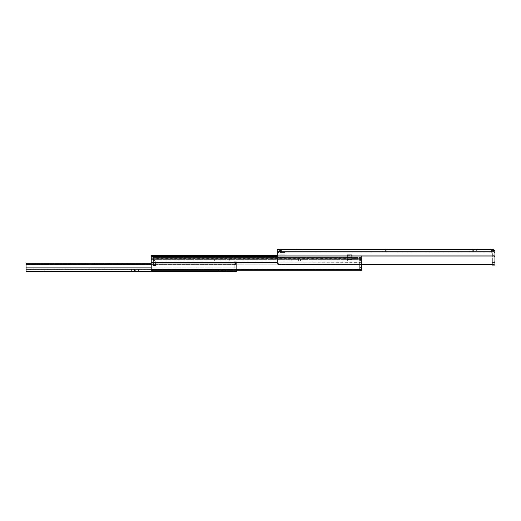 <?xml version="1.0" encoding="UTF-8"?>
<svg xmlns="http://www.w3.org/2000/svg" width="521" height="521" viewBox="0 0 521 521"><rect width="100%" height="100%" fill="white"/><g stroke="black" fill="none" stroke-linecap="round" stroke-linejoin="round"><path stroke-width="0.39" stroke-dasharray="2.6 1.95" d="M302.076 249.396L302.076 252.008L295.98 252.008L302.076 252.008M295.98 249.396L295.98 252.008M389.916 252.008L385.345 252.008L389.916 252.008L389.916 249.396M476.663 252.008L472.749 252.008L476.663 252.008L476.663 249.396M492.996 249.481L493.647 249.748A2.612 2.612 0 0 1 494.95 252.008L494.95 262.46L494.95 252.841L494.95 257.068L492.104 253.434L491.563 252.008L279.438 252.021L277.361 252.854L280.526 252.008L491.563 252.008L492.104 253.434L494.683 256.762L277.263 256.762L277.361 252.854L277.263 261.47L278.351 262.174L277.263 261.47L277.263 256.762L494.683 256.762L494.95 261.47L494.95 252.841L493.719 251.252L277.263 251.252L277.263 263.789L277.263 261.47L277.263 263.789L278.351 264.427L278.351 262.174L278.351 264.427L361.509 264.427L361.509 262.636L277.263 262.864M494.95 262.46L492.338 262.46L492.338 265.072L494.95 265.072L494.95 262.46L492.338 262.46L492.338 253.102L492.338 264.427L493.862 264.427L493.862 262.174L494.95 261.47L493.862 262.174L278.351 262.174L493.862 262.174L493.862 264.427L494.95 263.789L494.95 255.056L277.263 255.056M491.466 249.442L491.466 252.105L491.563 249.396L282.271 249.396L281.548 249.52L281.614 252.008L281.614 249.5L280.526 250.269A2.175 2.175 0 0 0 280.09 251.578L280.09 254.131L280.09 251.578A2.175 2.175 0 0 1 280.526 250.269L281.614 249.5L281.614 252.008L281.614 249.5L280.676 249.396L281.614 249.5M491.563 249.396L493.719 251.252M277.406 249.67L277.263 253.694L277.263 250.028M279.438 249.403L279.438 252.021L279.438 249.403L279.875 249.403L279.875 252.021L279.875 249.403M494.95 255.056L494.95 252.841M382.297 252.008L385.345 252.008L382.297 252.008L382.297 249.396L386.869 249.396L386.869 252.008L386.869 249.396M469.701 252.008L472.749 252.008L469.701 252.008L469.701 249.396L473.615 249.396L473.615 252.008L473.615 249.396M491.251 252.008L493.647 252.008L491.251 252.008A1.088 1.088 0 0 1 492.338 253.102A1.088 1.088 0 0 0 491.251 252.008M285.97 252.008L280.526 252.008L285.97 252.008A1.088 1.088 0 0 0 285.007 252.594A1.088 1.088 0 0 1 285.97 252.008M280.09 257.14L280.09 254.131L280.09 257.778L280.09 257.14L284.883 257.14L285.007 252.594L284.883 254.131L280.09 254.131L284.883 254.131L284.883 257.778L280.09 257.778L284.883 257.778L284.883 257.14L280.09 257.14M229.585 261.067L220.878 261.067L229.585 261.067L229.585 258.891L223.06 258.891L229.585 258.891M307.084 261.067L298.377 261.067L307.084 261.067L307.084 258.891L300.552 258.891L307.084 258.891M153.395 259.979L153.395 261.067L154.483 261.067L153.395 261.067L153.395 265.528L153.395 261.067L156.665 261.067L153.395 261.067L153.395 259.979L154.483 258.891L154.483 261.067L151.871 260.969L154.483 261.067L154.483 258.891L153.395 259.979M154.294 258.735L153.799 257.446L154.294 258.735L347.357 258.735L347.357 258.247L347.357 259.758L347.357 258.735L154.294 258.735M153.395 257.231L151.871 257.231L153.395 257.231L153.395 260.969L153.395 257.231M351.714 258.891L351.714 255.759L351.714 258.891L361.509 258.891L351.714 258.891M347.357 259.582L347.357 261.067L347.357 259.582L351.714 259.582L347.357 259.582M220.878 258.891L214.352 258.891L220.878 258.891L220.878 261.067L214.352 261.067L220.878 261.067L220.878 258.891M298.377 258.891L291.845 258.891L298.377 258.891L298.377 261.067L291.845 261.067L298.377 261.067L298.377 258.891M347.357 258.891L154.405 258.891L347.357 258.891M347.357 258.247L347.357 254.756L347.357 255.759L351.714 255.759L351.714 254.756L351.714 257.263L351.714 254.756L351.714 255.759L347.357 255.759L347.357 257.446L347.357 254.756L347.357 258.247M347.357 261.067L154.405 261.067L347.357 261.067M361.509 261.067L361.509 269.337L361.509 259.373L361.509 261.067L351.714 261.067L361.509 261.067A2.175 2.175 0 0 0 360.421 259.178A2.175 2.175 0 0 1 361.509 261.067L361.509 255.609L361.509 261.067M361.509 269.963A1.088 0.768 180 0 1 360.421 270.731L360.421 269.188A1.088 0.768 0 0 0 361.509 268.419A1.088 0.768 0 0 1 360.421 269.188L152.308 269.188A1.088 0.768 0 0 1 151.22 268.419L151.22 269.963L151.22 269.513L361.509 269.513L361.509 269.963L361.509 258.292L361.509 269.513L361.509 262.864L151.22 262.864L151.22 256.658L277.263 256.658M151.22 256.293L151.871 257.231L151.22 256.293L151.22 260.663L151.22 255.609L277.263 255.609M151.22 258.305L151.22 264.14L151.22 258.318L361.509 258.318L151.22 258.318M151.22 267.976L151.22 264.14L151.22 268.419L151.22 267.976L361.509 267.976L151.22 267.976M360.421 258.891L359.327 258.891L360.421 258.891L360.421 261.067L358.24 261.067L360.421 261.067L360.421 259.178L359.327 258.891L360.421 259.178L360.421 261.067L360.421 258.891M361.509 264.14L151.22 264.14L361.509 264.14M360.421 270.731L360.421 269.188L152.308 269.188L152.308 270.731A1.088 0.768 180 0 1 151.22 269.963L151.22 268.419A1.088 0.768 0 0 0 152.308 269.188L152.308 270.731L236.339 270.731L236.339 264.31L236.339 269.396L26.05 269.429L26.05 264.746L26.05 269.142L236.339 269.142L236.339 264.746L26.05 264.746L26.05 264.31A1.088 1.088 0 0 1 27.138 263.222L26.05 264.746L236.339 264.746L236.339 264.31L26.05 264.31L27.138 263.222L235.251 263.222A1.088 1.088 0 0 1 236.339 264.31L235.251 263.222L27.138 263.222M151.22 269.513L151.22 262.864M155.577 264.44L155.577 262.154A1.088 1.088 0 0 1 156.665 261.067A1.088 1.088 0 0 0 155.577 262.154L155.577 265.528L153.395 265.528L155.577 265.528L155.577 264.44L155.577 265.528L153.395 265.528L155.577 265.528L155.577 264.44L153.395 264.44M359.327 267.599L359.327 262.154A1.088 1.088 0 0 0 358.24 261.067A1.088 1.088 0 0 1 359.327 262.154L359.327 269.337L361.509 269.337L359.327 269.337L359.327 267.599L361.509 267.599L359.327 267.599M351.714 256.931L347.357 256.931L351.714 256.931M351.714 259.758L347.357 259.758L351.714 259.758M351.714 254.756L347.357 254.756L351.714 254.756M351.714 257.582L347.357 257.582L351.714 257.569M50.869 269.429L44.773 269.429L50.869 269.429L50.869 271.604M44.773 269.429L44.773 271.604M138.378 269.429L131.409 269.429L138.378 269.429L138.378 271.604M225.45 269.429L218.488 269.429L225.45 269.429L225.45 271.604M233.069 269.429L26.05 269.429L234.157 269.429L233.069 269.429L234.157 268.335L233.069 269.429M26.05 267.879L26.05 271.604L236.339 271.604L236.339 269.396L234.157 269.396L236.339 269.396L236.339 271.604L236.339 267.879L26.05 267.879L26.05 264.31M236.339 264.915L236.339 269.429L236.339 261.809L236.339 264.915L234.157 264.915L234.157 268.335L234.157 264.349L234.157 264.915L236.339 264.915M235.251 263.222L236.339 264.31A1.088 1.088 0 0 0 235.251 263.222M151.22 267.879L236.339 267.879L236.339 264.31L151.22 264.31M131.409 269.429L131.409 271.604L135.33 271.604L135.33 269.429L135.33 271.604M218.488 269.429L218.488 271.604L222.402 271.604L222.402 269.429L222.402 271.604M234.157 271.604L234.157 269.396L234.157 271.604A2.175 2.175 0 0 0 236.339 269.429L234.157 269.429L236.339 269.429A2.175 2.175 0 0 1 234.157 271.604L236.339 271.604M234.157 262.46L234.157 264.349L234.157 261.809L236.339 261.809L234.157 261.809L234.157 262.46L236.339 262.46L234.157 262.46M234.157 261.868L236.339 261.809L234.157 261.809L234.157 262.897L234.157 261.868L236.339 261.868L234.157 261.868M491.759 252.854L277.361 252.854L491.759 252.854M280.526 250.269L280.526 252.008L280.526 250.269M285.007 252.594L280.09 252.594L285.007 252.594M492.104 249.917L492.104 253.434L492.104 249.917M493.647 251.161L493.647 249.748M472.749 249.396L472.749 252.008L472.749 249.396M385.345 249.396L385.345 252.008L385.345 249.396M223.06 258.891L223.06 261.067L223.06 258.891M300.552 258.891L300.552 261.067L300.552 258.891M347.357 257.446L153.799 257.446L347.357 257.446M361.509 258.735L351.714 258.735L361.509 258.735M361.509 257.446L351.714 257.446L361.509 257.446M151.22 256.931L277.263 256.931M151.22 262.636L277.263 262.636M361.509 259.373L151.22 259.373L361.509 259.373M151.871 257.231L151.871 260.969L151.871 257.231M155.577 265.28L153.395 265.28L155.577 265.28M351.714 258.807L347.357 258.807L351.714 258.807M351.714 256.026L347.357 256.026L351.714 256.026M351.714 257.263L347.357 257.263L351.714 257.263M234.157 264.349L236.339 264.349L234.157 264.349M221.536 269.429L221.536 271.604L221.536 269.429M134.457 269.429L134.457 271.604L134.457 269.429M282.271 249.396L280.676 249.396M361.509 258.292L151.22 258.292L361.509 258.292M359.327 258.891L359.327 261.067L359.327 258.891M291.845 258.891L291.845 261.067M214.352 258.891L214.352 261.067M233.87 269.429L233.87 271.604L233.87 269.429M234.157 262.897L236.339 262.897"/><path stroke-width="0.78" d="M302.076 249.396L295.98 249.396L302.076 249.396M386.869 249.396L382.297 249.396M473.615 249.396L469.701 249.396M494.95 252.841L493.719 251.252L277.263 251.252L277.263 263.789L278.351 264.427L493.862 264.427L494.95 263.789L494.95 252.008A2.612 2.612 0 0 0 493.647 249.748L492.338 249.396L280.676 249.396M494.95 262.46L494.95 265.072L492.338 265.072L492.338 264.427L361.509 264.427L361.509 269.963L361.509 269.513L151.22 269.513L151.22 269.963A1.088 0.768 180 0 0 152.308 270.731L360.421 270.731A1.088 0.768 180 0 0 361.509 269.963M279.438 249.403C278.077 249.299 277.348 249.507 277.263 250.028C277.348 249.507 278.077 249.299 279.438 249.403L279.875 249.403M281.548 249.52L282.271 249.396M493.719 251.252L491.563 249.396L492.996 249.481M494.95 255.056L277.263 255.056M277.263 256.658L151.22 256.658L151.22 255.609L151.22 269.513M360.421 270.731L236.339 270.731L236.339 271.604L26.05 271.604L26.05 267.879L151.22 267.879M277.263 255.609L151.22 255.609L151.22 256.293M44.773 271.604L50.869 271.604L44.773 271.604M138.378 271.604L135.33 271.604L138.378 271.604M225.45 271.604L222.402 271.604L225.45 271.604M27.138 263.222L151.22 263.222L27.138 263.222A1.088 1.088 0 0 0 26.05 264.31L26.05 267.879M151.22 264.31L26.05 264.31M131.409 271.604L135.33 271.604M218.488 271.604L222.402 271.604M234.157 271.604L236.339 271.604M493.647 249.748L493.647 251.161M277.263 256.931L151.22 256.931M277.263 262.636L151.22 262.636M277.263 262.864L151.22 262.864"/></g></svg>
